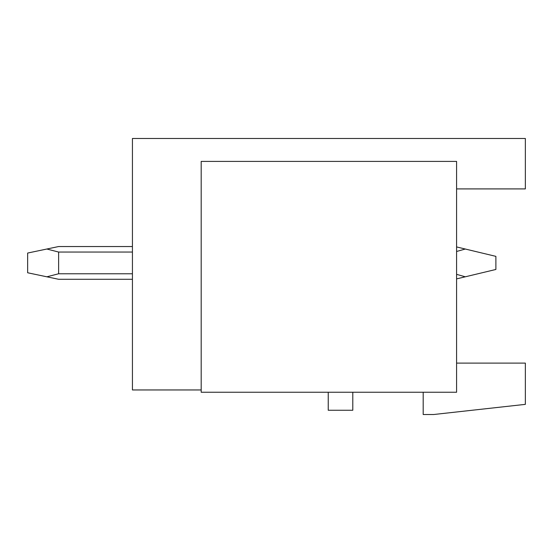 <?xml version="1.0" encoding="UTF-8"?>
<svg xmlns="http://www.w3.org/2000/svg" width="553" height="553" viewBox="0 0 553 553"><rect width="100%" height="100%" fill="white"/><g stroke="black" fill="none" stroke-linecap="round" stroke-linejoin="round"><path stroke-width="0.83" d="M201.188 389.955L132.43 389.955L132.43 138.485L525.35 138.485L525.35 188.912L456.591 188.912L456.591 246.935L465.287 249.023L456.591 251.484M423.19 392.25L423.19 414.515L433.67 414.515L525.35 404.361L525.35 363.107L456.591 363.107L456.591 278.892L465.287 276.804L456.591 274.343M328.081 392.25A3.277 3.277 0 0 1 328.233 393.231L328.233 410.257L352.793 410.257L352.793 393.231A3.277 3.277 0 0 1 352.945 392.25M456.591 392.25L456.591 161.407L201.188 161.407L201.188 392.25L456.591 392.25M465.287 249.023L495.882 256.364L495.882 269.463L465.287 276.804M132.43 279.286L58.625 279.286L46.839 276.804L58.625 273.77L132.43 273.77M132.43 246.541L58.625 246.541L46.839 249.023L58.625 252.05L58.625 273.77M46.839 249.023L27.65 253.053L27.65 272.767L46.839 276.804M132.43 252.05L58.625 252.05"/></g></svg>
